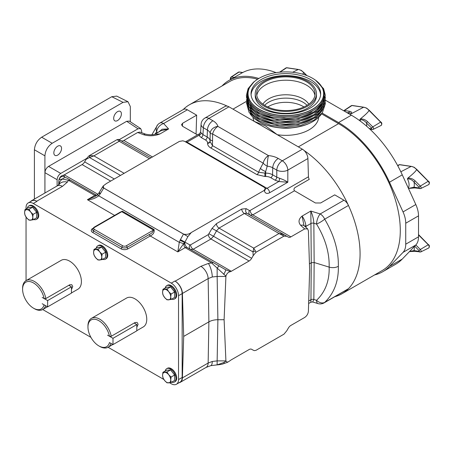 <?xml version="1.0" encoding="UTF-8"?>
<svg xmlns="http://www.w3.org/2000/svg" width="452" height="452" viewBox="0 0 452 452"><rect width="100%" height="100%" fill="white"/><g stroke="black" fill="none" stroke-linecap="round" stroke-linejoin="round"><path stroke-width="0.68" d="M57.698 146.194A5.458 3.147 120 0 0 54.133 151.002A5.458 3.147 120 0 0 54.969 155.375A5.458 3.147 120 0 0 57.698 155.104A5.458 3.147 120 0 0 61.263 150.296A5.458 3.147 120 0 0 60.427 145.923A5.458 3.147 120 0 0 57.698 146.194M117.537 111.65A5.458 3.147 120 0 0 113.972 116.458A5.458 3.147 120 0 0 114.808 120.825A5.458 3.147 120 0 0 117.537 120.56A5.458 3.147 120 0 0 121.102 115.752A5.458 3.147 120 0 0 120.266 111.378A5.458 3.147 120 0 0 117.537 111.65M98.903 192.964L99.163 192.58L100.474 193.422L100.039 194.083L98.903 192.964A3.695 3.695 0 0 0 98.847 193.044L100.039 194.083L98.677 195.801A3.695 0.542 -137.9 0 1 97.785 194.388L95.022 196.552L87.411 199.694C91.694 199.677 95.445 198.377 98.677 195.801L179.286 242.34A3.695 0.542 17.9 0 1 183.585 243.769L177.817 251.894L179.286 242.34L180.094 240.3L184.732 242.419C184.891 244.769 185.665 246.453 187.06 247.47L219.073 265.951A3.853 0.469 120 0 0 217.146 268.369L217.146 276.449L212.276 276.986L208.146 278.601L182.41 293.461A10.272 5.927 -120 0 0 175.15 281.178L174.901 281.037A10.272 5.927 60 0 1 182.162 293.614L182.162 377.465A10.272 5.927 60 0 1 180.037 382.166L176.404 384.262A10.272 5.927 -120 0 0 178.534 379.561L182.162 377.465M223.655 274.381A3.853 0.701 -60 0 0 225.582 269.708L230.441 271.658C228.305 272.031 226.802 273.517 225.927 276.115L211.44 262.849L185.184 247.639C183.913 246.611 183.693 244.877 184.529 242.436L183.585 243.769M114.605 215.395L87.411 199.694L94.779 195.439A3.695 2.102 119.3 0 1 96.587 195.236L96.587 195.236A3.695 2.102 119.3 0 0 96.587 195.236L66.873 178.082A3.853 3.446 120 0 0 62.421 179.043L68.433 180.286L94.722 195.411L96.474 195.586M58.687 184.868L58.913 179.693L62.421 179.043A10.272 8.385 180 0 0 58.924 184.631M225.927 276.115L224.102 319.711L225.927 361.193L223.655 362.56A3.853 1.554 68.5 0 0 225.068 363.182C222.706 363.877 223.469 364.193 217.372 364.9L217.372 364.9A3.853 1.961 -93.4 0 1 217.146 364.888L217.146 360.888L212.276 361.47L208.146 363.041L182.41 377.9L183.687 336.418L208.892 321.864L208.146 278.601A10.272 5.927 60 0 0 200.891 266.318L208.349 263.443L213.361 262.657L225.582 269.708L219.073 265.951M223.655 362.56L217.146 364.888L210.734 365.668L206.022 367.448A10.272 5.927 -120 0 0 208.146 363.041L208.892 321.864C211.4 320.462 214.401 319.745 217.892 319.711L224.102 319.711M305.343 226.819A5.136 2.944 176.9 0 1 305.97 226.362L306.027 227.429M282.867 235.289L283.449 234.334L286.817 236.277L283.98 236.113L279.037 233.52L283.449 234.334L288.314 237.136A5.136 2.966 120 0 0 290.879 236.882L304.682 228.915L300.733 225.395C298.094 222.226 298.546 219.124 302.083 216.09C303.987 218.627 305.253 221.762 305.88 225.497L305.97 226.362L310.953 223.486L310.812 211.05C312.598 214.966 313.615 219.028 313.852 223.231L314.151 262.516L311.253 262.765L310.953 223.486A2.463 1.333 179.6 0 1 313.852 223.231L316.553 224.062A7.803 1.678 148.3 0 0 324.694 219.175C334.096 235.034 338.65 250.753 338.35 266.33C335.593 267.753 332.531 268.019 329.158 267.121C329.525 280.833 325.321 291.896 316.553 300.309L313.852 299.478L314.151 262.516L329.158 267.121C329.525 252.854 325.321 238.498 316.553 224.062A7.803 2.994 107.1 0 1 320.214 213.937L343.978 200.219A7.803 4.509 60 0 1 348.458 205.457A87.292 50.398 60 0 1 348.458 288.698A7.803 4.509 60 0 1 347.876 289.15L324.118 302.868A7.803 4.509 60 0 0 324.694 302.416A7.803 5.56 -133.1 0 1 316.553 300.309A7.803 2.994 -72.9 0 0 317.925 303.569A7.803 7.803 0 0 0 324.118 302.868M33.68 219.491A7.701 4.447 -120 0 0 36.426 219.367A7.701 4.447 -120 0 0 37.606 213.197A7.701 4.447 -120 0 0 32.572 206.411A7.701 4.447 -120 0 0 28.725 206.027A7.701 4.447 -120 0 0 27.239 208.344M36.426 219.367L37.149 218.949A7.701 4.447 -120 0 0 38.33 212.779A7.701 4.447 -120 0 0 33.301 205.988A7.701 4.447 -120 0 0 29.448 205.609L28.725 206.027M171.647 382.16A7.701 4.447 -120 0 0 174.399 382.036A7.701 4.447 -120 0 0 175.579 375.866A7.701 4.447 -120 0 0 170.545 369.081A7.701 4.447 -120 0 0 166.692 368.696A7.701 4.447 -120 0 0 165.212 371.013M174.399 382.036L175.122 381.618A7.701 4.447 -120 0 0 176.303 375.448A7.701 4.447 -120 0 0 171.274 368.657A7.701 4.447 -120 0 0 167.421 368.278L166.692 368.696M171.647 299.151A7.701 4.447 -120 0 0 174.399 299.026A7.701 4.447 -120 0 0 175.579 292.851A7.701 4.447 -120 0 0 170.545 286.065A7.701 4.447 -120 0 0 166.692 285.687A7.701 4.447 -120 0 0 165.212 288.003M174.399 299.026L175.122 298.608A7.701 4.447 -120 0 0 176.303 292.433A7.701 4.447 -120 0 0 171.274 285.647A7.701 4.447 -120 0 0 167.421 285.263L166.692 285.687M102.666 259.324A7.701 4.447 -120 0 0 105.412 259.199A7.701 4.447 -120 0 0 106.593 253.024A7.701 4.447 -120 0 0 101.559 246.238A7.701 4.447 -120 0 0 97.711 245.854A7.701 4.447 -120 0 0 96.225 248.171M105.412 259.199L106.135 258.776A7.701 4.447 -120 0 0 107.316 252.606A7.701 4.447 -120 0 0 102.288 245.82A7.701 4.447 -120 0 0 98.434 245.436L97.711 245.854M136.803 330.683L143.307 326.926A16.684 9.633 -120 0 0 146.759 319.293A16.684 9.633 -120 0 0 139.476 302.501A16.684 9.633 -120 0 0 126.622 298.032L91.411 318.361A16.684 9.633 60 0 1 102.966 321.558A16.684 9.633 60 0 1 111.226 336.282L109.457 336.265L107.542 335.158L112.989 338.311L136.803 324.559L134.165 323.039M110.989 343.447A16.684 9.633 60 0 1 108.09 347.255A16.684 9.633 60 0 1 99.751 346.43L98.881 345.927A15.453 8.921 -120 0 0 109.457 342.571L112.989 344.599L136.803 330.847L136.803 324.559M111.226 336.282L135.046 322.53L137.137 322.434L138.097 324.293L136.803 327.321M71.45 292.947L77.947 289.195A16.684 9.633 -120 0 0 81.405 281.556A16.684 9.633 -120 0 0 74.122 264.77A16.684 9.633 -120 0 0 61.269 260.301L26.058 280.63L26.041 217.028M45.629 305.716A16.684 9.633 60 0 1 42.737 309.524A16.684 9.633 60 0 1 34.397 308.699L33.527 308.196A15.453 8.921 -120 0 0 44.104 304.84L42.194 303.727M45.872 298.552L44.104 298.535A15.453 8.921 -120 0 0 32.148 282.268A15.453 8.921 -120 0 0 22.6 289.274L22.6 288.269A16.684 9.633 60 0 1 26.058 280.63A16.684 9.633 60 0 1 37.612 283.828A16.684 9.633 60 0 1 45.872 298.552L69.693 284.8L71.783 284.698L72.744 286.557L71.45 289.591M26.041 209.039L26.041 207.666A10.272 5.927 -120 0 1 28.165 202.965L31.798 200.869A10.272 5.927 60 0 1 36.928 201.377L36.68 201.236A10.272 5.927 -120 0 0 31.55 200.728A10.272 5.927 -120 0 0 30.55 201.592M176.404 384.262A10.272 5.927 -120 0 1 171.274 383.754L169.562 382.765M163.867 379.477L108.073 347.266M90.925 337.361L42.72 309.535M182.162 293.614L178.534 295.71L178.534 379.561M178.534 295.71A10.272 5.927 -120 0 0 171.274 283.133L174.901 281.037M36.928 201.377L33.301 203.473L171.274 283.133M33.301 203.473A10.272 5.927 -120 0 0 28.165 202.965M44.104 298.535L42.194 297.433M47.629 306.868L47.629 300.58L71.45 286.828L71.45 293.116L47.629 306.868L42.183 303.733M69.495 285.698A3.859 2.232 120 0 0 69.602 284.85M22.6 289.274A15.453 8.921 -120 0 0 33.527 308.196M71.45 286.828L68.811 285.308M47.629 300.58L42.183 297.433M134.849 323.434A3.859 2.232 120 0 0 134.956 322.581M109.457 336.265A15.453 8.921 -120 0 0 97.502 320.005A15.453 8.921 -120 0 0 87.954 327.005L87.954 325.999A16.684 9.633 60 0 1 91.411 318.361M87.954 327.005A15.453 8.921 -120 0 0 98.881 345.927M112.989 344.599L112.989 338.311M98.033 260.007L102.112 259.64L101.751 257.132L102.112 254.199L99.706 251.871L98.033 249.12L93.948 249.487L93.587 252.419L93.948 254.928L95.626 257.674L98.033 260.007M93.948 249.487L97.479 247.447L101.559 247.086L105.638 252.159L105.638 257.606L102.112 259.64M101.559 247.086L98.033 249.12M105.638 252.159L102.112 254.199M99.706 251.871A5.774 3.333 60 0 1 101.751 257.132A5.774 3.333 60 0 1 99.706 260.03A5.774 3.333 60 0 1 95.626 257.674A5.774 3.333 -120 0 1 93.587 252.419A5.774 3.333 60 0 1 95.626 249.515A5.774 3.333 60 0 1 99.706 251.871M167.02 299.834L171.099 299.467L170.732 296.958L171.099 294.026L168.692 291.698L167.02 288.952L162.935 289.314L162.573 292.246L162.935 294.755L164.613 297.506L167.02 299.834M162.935 289.314L166.466 287.28L170.545 286.913L174.625 291.992L174.625 297.433L171.099 299.467M170.545 286.913L167.02 288.952M174.625 291.992L171.099 294.026M168.692 291.698A5.774 3.333 60 0 1 170.732 296.958A5.774 3.333 60 0 1 168.692 299.862A5.774 3.333 60 0 1 164.613 297.506A5.774 3.333 -120 0 1 162.573 292.246A5.774 3.333 60 0 1 164.613 289.342A5.774 3.333 60 0 1 168.692 291.698M167.02 382.844L171.099 382.482L170.732 379.968L171.099 377.041L168.692 374.714L167.02 371.962L162.935 372.329L162.573 375.256L162.935 377.77L164.613 380.516L167.02 382.844M162.935 372.329L166.466 370.29L170.545 369.928L174.625 375.002L174.625 380.443L171.099 382.482M170.545 369.928L167.02 371.962M174.625 375.002L171.099 377.041M168.692 374.714A5.774 3.333 60 0 1 170.732 379.968A5.774 3.333 60 0 1 168.692 382.872A5.774 3.333 60 0 1 164.613 380.516A5.774 3.333 -120 0 1 162.573 375.256A5.774 3.333 60 0 1 164.613 372.358A5.774 3.333 60 0 1 168.692 374.714M29.047 220.175L33.126 219.813L32.764 217.299L33.126 214.372L30.725 212.044L29.047 209.293L24.967 209.66L24.6 212.587L24.967 215.101L26.64 217.847L29.047 220.175M24.967 209.66L28.493 207.621L32.572 207.259L36.657 212.333L36.657 217.774L33.126 219.813M32.572 207.259L29.047 209.293M36.657 212.333L33.126 214.372M30.725 212.044A5.774 3.333 60 0 1 32.764 217.299A5.774 3.333 60 0 1 30.725 220.203A5.774 3.333 60 0 1 26.64 217.847A5.774 3.333 -120 0 1 24.6 212.587A5.774 3.333 60 0 1 26.64 209.688A5.774 3.333 60 0 1 30.725 212.044M151.872 134.775L157.652 124.854A7.803 6.882 40.2 0 0 156.72 131.786L157.556 132.69M123.057 102.35L111.785 96.717L116.735 96.112L128.006 101.74L123.057 102.35L52.178 143.273C47.799 146.329 45.381 150.522 44.917 155.844L44.917 193.004M44.917 155.844L34.408 149.776L34.408 199.072M34.408 149.776C34.866 144.454 37.284 140.261 41.663 137.205L52.178 143.273M111.785 96.717L41.663 137.205M143.753 134.769A5.136 2.283 -69.4 0 1 145.561 134.154L140.058 132.091L137.668 132.487L143.753 134.769C149.245 136.295 154.618 136.029 159.884 133.99L154.85 134.255L160.906 130.758L168.607 128.95L162.178 129.215L158.409 132.199M196.072 134.075L196.654 115.164L187.371 109.802A7.803 4.509 60 0 0 183.467 109.412L159.703 123.136A7.803 4.509 60 0 1 163.607 123.52L168.607 128.95L159.884 133.99L155.059 134.204C153.098 135.041 149.928 135.024 145.561 134.154L145.561 134.154M212.621 140.826A7.803 1.831 -178.1 0 1 210.101 139.419L210.033 141.436A2.463 2.011 -0 0 1 207.57 143.374C207.621 145.199 208.7 146.736 210.796 147.99A2.463 1.424 -60 0 0 212.463 145.606L210.033 141.436L210.203 133.255A7.803 1.356 177.9 0 0 212.626 133.961L212.463 145.606L258.578 172.229L264.906 173.116L264.906 176.483L256.911 174.619L210.796 147.99M256.911 174.619A2.463 1.424 -60 0 0 258.578 172.229L260.397 168.41A7.803 3.978 25.4 0 0 265.674 171.506L264.906 173.116L265.674 173.116L265.674 171.506L267.234 166.183A7.803 4.3 30.7 0 1 263.177 163.144L212.626 133.961A7.803 4.509 120 0 1 217.909 126.407A7.803 6.294 164.7 0 0 210.203 133.255A10.006 5.78 180 0 0 207.395 130.074L207.185 137.029L202.942 134.577A2.463 1.424 -60 0 1 201.202 137.527L205.445 139.973A7.249 4.187 180 0 1 207.57 142.934L207.57 143.374M260.397 168.41L263.177 163.144A7.803 4.509 120 0 1 268.454 155.59A7.803 0.994 95.2 0 0 267.234 166.183A10.006 5.78 0 0 1 272.748 167.805L272.545 174.76A2.463 1.424 -60 0 1 270.799 177.709A7.249 4.187 0 0 0 265.674 176.483L264.906 176.483M348.458 288.698L324.694 302.416C334.096 293.331 338.65 281.302 338.35 266.33M130.317 121.746L130.317 106.536L128.006 101.74M119.322 139.595L138.024 128.797L140.679 128.6L141.657 130.894L141.657 132.69M124.136 173.314L93.914 155.872L90.089 155.59A3.079 1.463 79.8 0 0 89.502 157.516L93.914 155.872L119.226 141.256L119.95 139.934A3.079 2.893 -60 0 0 117.458 139.792L119.226 141.256L149.448 158.703M138.024 128.797L126.673 121.294L48.562 166.392L60.737 173.421L86.62 158.477L88.976 155.844L116.961 139.691L118.588 139.374L150.951 157.833M116.961 139.691L117.458 139.792M196.654 115.164L182.591 123.277L182.416 126.187M265.674 176.483L265.674 173.116A9.712 5.61 180 0 1 272.545 174.76L276.788 177.212A2.463 1.424 -60 0 1 275.048 180.156L270.799 177.709M197.49 134.894L182.591 126.294L181.512 124.712L182.591 123.277M309.434 263.815L311.253 262.765L310.953 299.732C310.942 302.959 310.897 302.919 310.812 299.597M308.631 303.495L310.914 302.173L312.711 301.97L313.852 299.478A2.463 1.509 -179.5 0 0 310.953 299.732L308.705 301.026M126.673 121.294L129.328 121.096L140.679 128.6M57.11 185.97L57.11 179.704L44.934 172.675L44.934 192.998M44.934 172.675C45.166 170.014 46.375 167.924 48.562 166.392M137.668 132.487L123.859 140.459A5.136 2.966 -60 0 1 121.305 140.719M90.089 155.59L88.976 155.844M204.971 118.023A7.803 4.509 60 0 1 208.869 118.407L228.961 106.813A7.803 4.509 60 0 0 225.056 106.423L204.971 118.023A7.803 7.803 0 0 0 201.083 124.311L201.083 124.311A7.803 4.503 3.5 0 0 203.355 127.741L207.395 130.074A7.803 4.509 120 0 1 212.909 120.74L208.869 118.407A7.803 4.509 120 0 0 203.355 127.741L202.942 134.577L201.134 132.967A2.463 1.887 -32.5 0 1 198.823 135.374L201.202 137.527M185.456 141.843L199.564 133.702L198.823 135.374L186.473 142.436M201.134 132.967L200.615 132.007L201.083 124.311M228.961 106.813L302.388 149.205A7.803 4.509 60 0 1 307.902 158.539L287.817 170.138A7.803 4.187 180 0 1 276.788 170.138L276.788 177.212L279.613 178.274C283.246 179.546 285.98 180.862 287.817 182.235L278.765 181.529L275.048 180.156M279.613 178.274A2.463 0.695 -78 0 1 278.765 181.529L266.996 188.326L265.335 188.586A3.695 2.458 166.8 0 1 264.347 190.834C265.183 193.422 266.934 194.061 269.607 192.75A3.695 2.136 60 0 0 266.996 188.326L187.049 142.171A3.695 2.136 -120 0 0 185.495 141.866M290.879 236.882L252.758 214.875A3.695 2.136 60 0 1 250.142 210.451L308.445 176.788A3.695 2.136 60 0 0 309.258 179.337L295.156 187.478C293.851 188.467 293.625 189.569 294.489 190.778L252.758 214.875L250.176 215.124M100.474 193.422L103.728 188.043L103.305 185.862L106.446 183.529L179.393 141.408L182.84 140.809L184.642 141.374L264.307 187.371L265.284 188.411L264.245 190.399L191.298 232.514L187.919 236.594L184.732 242.419A3.695 0.859 -169.5 0 1 184.529 242.436L180.094 240.3L180.444 239.594L189.84 244.911A3.695 2.966 -60 0 0 190.591 249.51L193.179 249.267A3.695 2.136 60 0 1 190.569 244.848L208.361 234.577L212.061 228.379L216.412 223.678L241.724 209.067L246.204 208.666L249.414 210.519L250.142 210.451M343.978 200.219L334.706 194.863L320.649 202.982L315.423 202.982L294.489 190.778M300.733 225.395A5.136 3.514 -48.4 0 1 304.139 225.751L304.026 225.74M348.458 205.457L324.694 219.175A7.803 4.509 -120 0 0 320.214 213.937L310.812 211.05L302.083 216.09L303.97 225.492M304.139 225.751L307.626 228.848L308.394 230.819L309.637 270.324L308.394 311.27C308.1 313.891 306.863 315.954 304.682 317.462L290.879 325.429A5.136 2.966 120 0 0 288.314 328.141L286.817 330.728L283.98 334.164L255.996 350.323L254.369 350.633L253.001 350.074A3.079 2.893 -60 0 1 253.001 350.074L251.651 349.294M230.441 271.658A5.136 2.966 120 0 0 231.305 271.279L249.092 261.007A5.136 2.966 120 0 0 251.662 258.295L253.154 255.708L253.001 251.911L253.725 248.137L255.499 251.092A3.079 1.463 160.2 0 0 253.001 251.911L212.061 228.379M283.449 234.334L246.967 213.271L244.34 213.485L219.022 228.102L216.519 230.848L213.53 236.283L209.067 233.814M60.737 173.421C58.545 174.952 57.336 177.048 57.11 179.704M114.299 178.992L84.643 161.872L86.62 158.477M84.643 161.872A5.136 2.966 -60 0 1 82.078 164.579L64.286 174.851A5.136 2.966 -60 0 1 63.421 175.229C61.28 175.608 59.777 177.094 58.913 179.693M308.445 176.788L307.902 158.539M250.165 215.112A3.695 2.966 120 0 1 249.414 210.519M246.967 213.271A3.695 2.966 120 0 1 246.204 208.666M251.662 258.295L213.53 236.283L210.971 239.001A3.695 2.136 60 0 1 208.361 234.577M180.444 239.594L183.478 234.085C186.535 234.763 189.139 234.243 191.298 232.514M103.728 188.043L183.478 234.085M307.626 228.848L304.682 228.915M253.154 350.164L251.662 349.3A5.136 2.966 120 0 0 249.092 349.554L231.305 359.826A5.136 2.966 120 0 0 230.441 360.447L227.638 362.238L225.068 363.182M255.499 251.092L255.996 252.272L253.154 255.708M283.98 236.113L255.996 252.272M225.927 361.193L227.638 362.238M59.229 179.455A3.853 3.802 -60 0 1 64.879 176.93L63.421 175.229M66.873 178.082L70.359 180.094L68.433 180.286L67.404 182.071A10.272 7.746 35.7 0 0 59.059 184.467L57.285 185.868A10.272 5.927 -120 0 1 62.421 186.377L67.404 182.071M97.785 194.388L98.847 193.044M94.457 227.446A1.232 0.712 60 0 0 93.841 227.384L120.39 212.056L121.741 211.694L94.457 227.446A2.463 1.424 0 0 0 94.457 229.458L122.78 245.809A2.463 1.424 0 0 0 126.261 245.809L153.55 230.057C153.025 232.006 151.64 233.475 149.386 234.469A1.232 0.712 -120 0 0 150.262 235.984L128.006 248.832A4.927 2.848 180 0 1 121.034 248.832L92.716 232.481A1.232 0.712 120 0 0 93.587 230.966A1.232 0.712 -60 0 1 94.457 229.458M117.656 213.638L122.283 211.169A1.232 0.712 -60 0 1 121.741 211.694L153.55 230.057A1.232 0.712 120 0 0 154.087 229.531C154.595 232.362 153.324 234.515 150.262 235.984L177.817 251.894L185.184 247.639A3.695 2.164 120.7 0 1 187.06 247.47M97.316 195.23L96.57 195.23L70.359 180.094L96.57 195.23A3.695 2.136 120 0 0 94.722 195.411M187.088 247.487L213.361 262.657L187.088 247.487A3.695 2.136 120 0 0 185.235 247.668M182.41 293.461L183.687 336.418M179.037 382.742A10.272 5.927 -120 0 0 180.286 382.307A10.272 5.927 -120 0 0 182.41 377.9M321.57 113.842L338.565 123.656L298.348 146.877L277.268 134.702L265.674 126.012L254.08 121.317L232.995 109.141L246.351 101.429M334.768 296.721A87.292 50.398 -120 0 0 341.994 293.743A87.292 50.398 -120 0 0 360.074 253.787A87.292 50.398 -120 0 0 304.083 150.493M338.565 123.656A87.292 50.398 60 0 1 400.291 230.565A87.292 50.398 60 0 1 382.211 270.528L341.994 293.743M264.623 105.316A24.318 14.04 180 0 1 303.043 102.242A24.318 14.04 180 0 1 307.072 105.316A24.318 14.04 180 0 0 303.043 102.242A24.318 14.04 180 0 0 264.623 105.316M303.925 106.971A24.318 14.04 -0 0 0 303.043 106.435A24.318 14.04 -0 0 0 267.765 106.971M257.595 79.23A87.292 50.398 -120 0 0 229.565 81.603L189.348 104.819A87.292 50.398 60 0 1 227.26 106.141M183.156 109.593A87.292 50.398 60 0 1 189.348 104.819M408.461 188.416L414.032 187.201L419.202 187.975L419.202 187.331L414.032 182.133C412.156 179.834 409.947 178.749 407.399 178.873L407.924 178.06C413.128 173.867 416.009 171.048 416.574 169.602L416.591 169.579A9.04 5.215 -120 0 0 413.868 167.302A9.04 5.215 -120 0 0 411.145 166.432L399.5 164.709A2.226 1.283 -120 0 0 398.896 164.827L397.687 165.635M369.12 128.424L371.64 128.803L371.64 128.159L366.47 122.961C364.594 120.661 362.385 119.577 359.837 119.701L360.363 118.887C365.566 114.695 368.448 111.87 369.013 110.424L369.03 110.407A9.04 5.215 -120 0 0 366.306 108.13A9.04 5.215 -120 0 0 363.583 107.26L351.938 105.536A2.226 1.283 -120 0 0 351.334 105.655L343.91 110.599A1.655 0.955 60 0 1 344.362 110.514L351.938 105.536A0.616 0.458 -81.5 0 1 352.204 105.469L363.803 107.209M302.676 74.184L303.676 72.676A9.04 5.215 -120 0 0 300.953 70.393A9.04 5.215 -120 0 0 298.224 69.529L286.585 67.806A2.226 1.283 -120 0 0 285.975 67.919L279.539 72.207M325.31 100.158L351.345 115.187A88.524 51.11 60 0 1 402.269 174.845L415.812 204.536A20.538 11.859 60 0 1 418.518 215.853L418.518 236.814L405.738 244.193A20.538 11.859 60 0 1 403.031 252.38L389.488 266.443A88.524 51.11 60 0 1 382.821 271.675A88.524 51.11 60 0 1 374.612 274.918M405.738 244.193L405.738 223.231A20.538 11.859 -120 0 0 403.031 211.915L389.488 182.224A88.524 51.11 -120 0 0 338.565 122.565L322.129 113.079M222.034 85.948L222.288 85.688A88.524 51.11 60 0 1 228.955 80.45A88.524 51.11 60 0 1 258.827 78.467M276.076 72.648A88.524 51.11 -120 0 0 241.735 73.071L228.955 80.45M382.821 271.675L395.602 264.296A88.524 51.11 -120 0 0 402.269 259.064L415.812 245.001A20.538 11.859 -120 0 0 418.518 236.814M409.574 251.476L414.032 250.594A1.232 0.915 98.5 0 0 414.721 251.312L420.722 251.956L428.716 248.001A2.226 1.283 -120 0 0 428.191 244.662L418.518 234.938M292.625 72.258L298.196 69.54M350.063 114.446L350.407 114.26C351.351 113.203 350.882 112.746 349.006 112.881A1.232 0.915 -81.5 0 1 349.526 111.282C351.436 111.616 352.051 112.418 351.368 113.695L363.549 107.271M360.363 118.887C363.171 118.836 365.583 119.78 367.6 121.718L372.764 126.91L380.629 122.096L369.013 110.424M366.725 126.283A12.735 7.351 60 0 0 366.47 122.961A1.232 0.418 -44.9 0 1 367.6 121.718M400.834 171.783L411.117 166.443M407.924 178.06C410.732 178.009 413.145 178.952 415.162 180.89L420.332 186.083L428.191 181.269L416.574 169.602M415.162 180.89A1.232 0.418 -44.9 0 0 414.032 182.133A12.735 7.351 60 0 1 414.032 187.201A1.232 0.915 98.5 0 0 414.721 187.919L420.722 188.563L428.716 184.608A2.226 1.283 -120 0 0 428.191 181.269L428.496 181.207C429.615 182.088 429.682 183.224 428.716 184.608M249.996 113.65A38.279 22.097 0 0 0 258.781 121.531A38.279 22.097 0 0 0 312.914 121.531A38.279 22.097 0 0 0 321.694 113.65M247.267 106.073L250.922 113.13L258.346 119.13L277.065 125.125L298.439 124.492L315.999 117.43L324.429 106.073M247.267 103.276L250.922 110.333L258.346 116.333L277.065 122.328L298.439 121.701L315.999 114.633L324.429 103.276M247.267 100.48L250.922 107.542L258.346 113.537L277.065 119.531L298.439 118.904L315.999 111.842L324.429 100.48M253.657 82.264L248.171 89.298L247.131 96.988L250.662 104.429L258.346 110.74L270.115 115.401L284.003 117.294L298.139 116.164L310.62 112.175L319.762 105.847L324.344 98.044L323.739 89.818L318.038 82.264M258.781 121.531L259.126 121.729A37.793 21.82 180 0 1 259.12 121.729L258.781 121.531M312.637 78.332L312.569 78.292A37.793 21.82 180 0 1 312.569 109.152A37.793 21.82 180 0 1 259.126 109.152A37.793 21.82 180 0 1 259.12 78.292A37.793 21.82 180 0 1 312.569 78.292L312.637 78.332A37.889 21.871 180 0 1 320.988 101.971A37.889 21.871 180 0 1 259.058 109.265A37.889 21.871 180 0 1 250.702 101.971A37.889 21.871 180 0 1 259.058 78.332A37.889 21.871 180 0 1 259.092 78.315M312.739 121.628A37.793 21.82 180 0 1 312.569 121.729A37.793 21.82 180 0 1 259.126 121.729M262.9 104.163A24.318 14.04 180 0 1 303.043 98.886A24.318 14.04 180 0 1 308.789 104.163M256.776 95.4A29.216 16.871 180 0 1 276.025 81.19A29.216 16.871 180 0 1 306.507 85.151A29.216 16.871 180 0 1 314.92 95.4M265.188 105.649A29.216 16.871 180 0 1 256.629 93.722A29.216 16.871 180 0 1 274.663 78.139A29.216 16.871 180 0 1 306.507 81.795A29.216 16.871 180 0 1 315.061 93.722A29.216 16.871 180 0 1 297.026 109.305A29.216 16.871 180 0 1 265.188 105.649M307.501 81.219A30.623 17.679 180 0 1 316.468 93.722A30.623 17.679 180 0 1 297.563 110.056A30.623 17.679 180 0 1 264.194 106.226A30.623 17.679 180 0 1 255.222 93.722A30.623 17.679 180 0 1 274.127 77.388A30.623 17.679 180 0 1 307.501 81.219M316.468 93.722L316.468 95.683A30.623 17.679 180 0 1 297.563 112.017A30.623 17.679 180 0 1 264.194 108.186A30.623 17.679 180 0 1 255.222 95.683L255.222 93.722M251.075 94.705A34.815 20.097 180 0 1 273.313 76.93A34.815 20.097 180 0 1 310.462 81.473A34.815 20.097 180 0 1 320.621 94.705M261.228 107.938A34.815 20.097 180 0 1 251.035 93.722A34.815 20.097 180 0 1 272.522 75.151A34.815 20.097 180 0 1 310.462 79.512A34.815 20.097 180 0 1 320.66 93.722A34.815 20.097 180 0 1 299.167 112.294A34.815 20.097 180 0 1 261.228 107.938M291.992 127.831A27.809 16.057 180 0 1 279.703 127.831M208.349 263.443A10.272 3.209 76.6 0 1 212.276 276.986M212.276 361.47A10.272 3.209 76.6 0 1 210.734 365.668M305.88 225.497A5.136 2.435 -7.6 0 0 304.812 226.345M154.946 134.199L156.72 131.786A7.803 5.627 137.4 0 1 163.607 123.52L187.371 109.802M207.57 142.934A2.463 2.011 -0 0 0 210.033 140.99A9.712 5.61 0 0 0 207.185 137.029A2.463 1.424 -60 0 1 205.445 139.973M212.909 120.74A17.809 10.283 0 0 1 217.909 126.407L268.454 155.59A17.809 10.283 180 0 1 278.262 158.471A7.803 4.509 120 0 0 272.748 167.805L276.788 170.138A7.803 4.509 120 0 1 282.302 160.805L302.388 149.205M278.262 158.471L282.302 160.805A7.803 4.509 -120 0 1 287.817 170.138L287.817 182.235L269.607 192.75M86.14 159.285L89.502 157.516L120.503 175.41M152.454 156.963L123.859 140.459M216.412 223.678A3.695 2.136 60 0 0 219.022 228.102L253.725 248.137L279.037 233.52L244.34 213.485A3.695 2.136 60 0 1 241.724 209.067M82.078 164.579L110.667 181.088M97.898 194.258L64.286 174.851M187.919 236.594L102.389 187.235L99.163 192.58M249.092 261.007L210.971 239.001L193.179 249.267L231.305 271.279M264.347 190.834L264.245 190.399M189.84 244.911L190.569 244.848M58.89 180.026L58.89 184.67M225.91 276.449L217.146 276.449L217.892 319.711L217.146 360.888L225.91 360.888M93.841 227.384L92.502 229.458A3.695 2.136 0 0 0 93.587 230.966L121.904 247.317A3.695 2.136 0 0 0 127.136 247.317L149.386 234.469M122.78 245.809A1.232 0.712 120 0 0 121.904 247.317A1.232 0.712 -60 0 1 121.034 248.832M126.261 245.809A1.232 0.712 60 0 1 127.136 247.317A1.232 0.712 -120 0 0 128.006 248.832M122.283 211.169L154.087 229.531M92.716 232.481A4.927 2.848 180 0 1 92.716 228.452A1.232 0.712 -120 0 0 92.75 228.475M36.68 201.236L62.421 186.377M175.15 281.178L200.891 266.318M254.08 121.317A32.906 18.995 180 0 1 252.979 117.226M318.716 117.226A32.906 18.995 180 0 1 277.268 134.702M408.258 187.97A9.04 5.215 -120 0 0 407.399 178.873M360.6 121.328A9.04 5.215 -120 0 0 359.837 119.701M418.518 215.853L405.738 223.231M402.269 259.064L389.488 266.443M415.812 245.001L403.031 252.38M415.812 204.536L403.031 211.915M402.269 174.845L389.488 182.224M351.345 115.187L338.565 122.565M231.87 78.767L230.915 78.625L230.949 79.303M242.605 72.591L239.018 72.054A2.226 1.283 -120 0 0 238.413 72.173L230.989 77.117A1.655 0.955 60 0 1 231.441 77.032L239.018 72.054A0.616 0.458 -81.5 0 1 239.283 71.992L242.758 72.512M230.915 78.625A1.232 0.915 -81.5 0 1 231.441 77.032L234.17 77.439M415.84 244.967L420.332 249.476L428.496 244.6C429.615 245.481 429.682 246.617 428.716 248.001M414.213 246.662A12.735 7.351 60 0 1 414.032 250.594L419.202 251.368L419.202 250.719A1.232 0.418 -44.9 0 1 420.332 249.476A1.655 0.955 60 0 1 420.722 251.956M419.202 250.719L414.682 246.176M419.202 251.368A1.232 0.915 98.5 0 0 419.891 252.086M428.496 244.781L418.518 234.565M306.343 75.394L303.659 72.693M279.929 72.173L286.585 67.806A0.616 0.458 -81.5 0 1 286.85 67.738L298.45 69.472M381.149 125.436A2.226 1.283 -120 0 0 380.629 122.096L380.934 122.034C382.047 122.916 382.121 124.051 381.149 125.436L373.154 129.391A1.655 0.955 60 0 0 372.764 126.91A1.232 0.418 -44.9 0 0 371.64 128.159M348.837 113.74A12.735 7.351 60 0 1 349.006 112.881L346.763 112.542M343.978 110.938A1.232 0.915 -81.5 0 1 344.362 110.514L349.526 111.282M371.64 128.803A1.232 0.915 98.5 0 0 372.329 129.521L373.154 129.391M380.934 122.215L369.307 110.35L366.612 108.096L363.787 107.209M419.202 187.331A1.232 0.418 -44.9 0 1 420.332 186.083A1.655 0.955 60 0 1 420.722 188.563M397.794 165.833L399.5 164.709A0.616 0.458 -81.5 0 1 399.766 164.647L411.371 166.381M419.202 187.975A1.232 0.915 98.5 0 0 419.891 188.693M428.496 181.388L416.874 169.523L414.179 167.274L411.348 166.381M322.118 87.485A38.397 22.171 180 0 1 306.236 113.542A38.397 22.171 180 0 1 258.697 110.435A38.397 22.171 180 0 1 249.572 87.485M322.474 104.209A38.397 22.171 180 0 1 258.697 113.226A38.397 22.171 180 0 1 249.221 104.209M322.474 107.005A38.397 22.171 180 0 1 258.697 116.023A38.397 22.171 180 0 1 249.221 107.005M322.474 109.802A38.397 22.171 180 0 1 258.697 118.819A38.397 22.171 180 0 1 249.221 109.802M108.09 347.255L112.842 344.514M42.737 309.524L47.483 306.784M159.703 123.136A7.803 7.803 0 0 0 157.652 124.854M312.711 301.97L317.925 303.569M199.564 133.702L200.615 132.007M253.001 350.074L254.369 350.633M103.305 185.862L102.389 187.235M217.372 364.9L216.242 364.95M31.55 200.728L57.285 185.868M180.286 382.307L206.022 367.448M303.953 72.619L301.258 70.365L298.433 69.472M230.989 77.117C230.158 78.286 230.136 79.128 230.915 79.637M239.283 71.992L238.413 72.173M409.439 251.623L414.721 251.312M303.953 72.614L306.942 75.62M286.85 67.738L285.975 67.919M369.911 129.159L372.329 129.521M352.204 105.469L351.334 105.655M408.472 188.45L414.721 187.919M399.766 164.647L398.896 164.827M246.419 102.497L248.995 112.265L258.086 120.396L270.951 125.345L285.986 127.046L300.868 125.317L313.987 120.17L322.344 112.78L325.344 103.779L325.27 102.497M246.419 99.706L248.995 109.469L258.086 117.599L270.951 122.548L285.986 124.249L300.868 122.52L313.987 117.379L322.344 109.989L325.344 100.982L325.27 99.706M246.419 96.909L248.995 106.672L258.086 114.802L270.951 119.757L285.986 121.452L300.868 119.723L313.987 114.582L322.344 107.192L325.344 98.186L325.27 96.909M256.205 80.179L253.459 82.224L248.097 88.677L246.351 95.615L249.323 104.361L258.086 112.011L270.951 116.961L285.986 118.661L300.868 116.927L313.987 111.785L322.344 104.395L325.344 95.389L323.615 88.711L315.485 80.179M312.569 121.729L312.914 121.531"/></g></svg>
